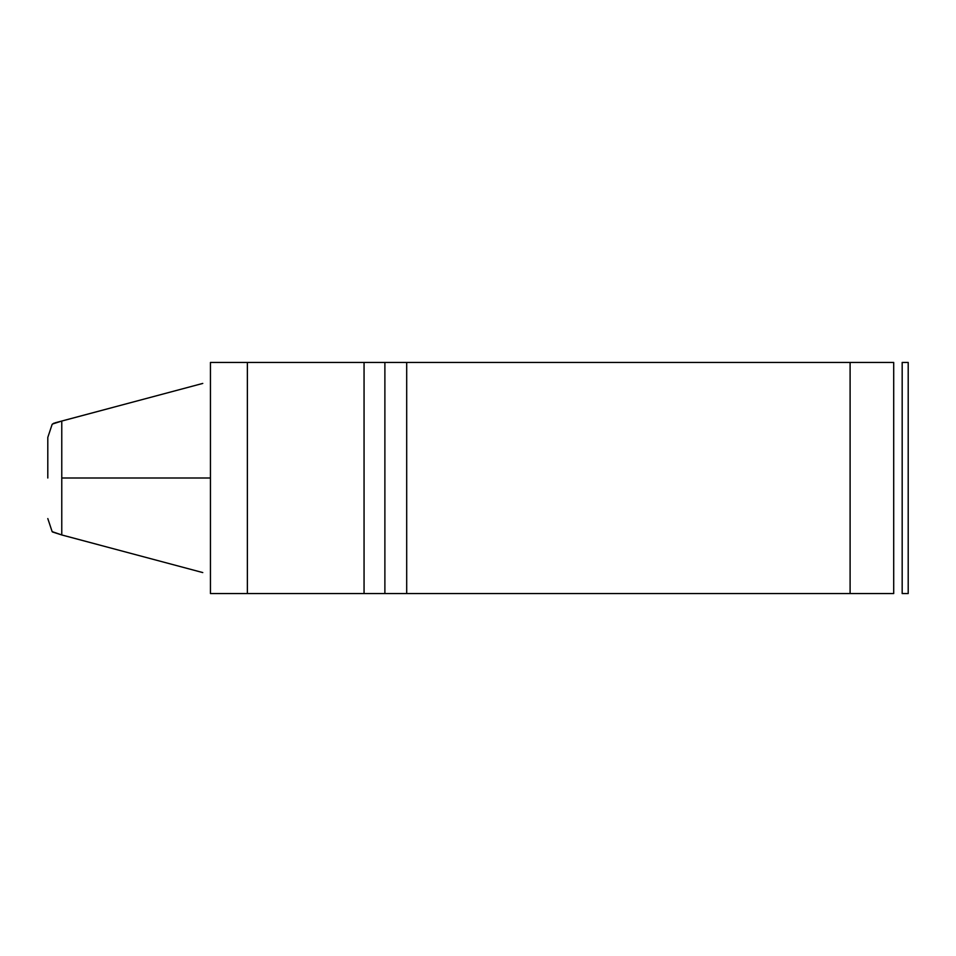 <?xml version="1.0" encoding="UTF-8"?>
<svg xmlns="http://www.w3.org/2000/svg" width="956" height="956" viewBox="0 0 956 956"><rect width="100%" height="100%" fill="white"/><g stroke="black" fill="none" stroke-linecap="round" stroke-linejoin="round"><path stroke-width="1.43" d="M908.2 362.432L908.2 593.568L908.2 362.432L902.177 362.432L902.177 593.568L908.2 593.568L902.177 593.568L902.177 362.432L908.2 362.432M893.705 362.432L893.705 593.568L893.705 362.432L850.099 362.432L850.099 593.568L893.705 593.568L850.099 593.568L850.099 362.432L406.694 362.432L406.694 593.568L850.099 593.568L384.886 593.568L384.886 362.432L893.705 362.432M55.066 422.839L202.768 383.428L61.77 421.046L61.77 478L210.451 478L61.77 478L61.77 534.954L202.768 572.572L61.77 534.954L61.77 421.046L52.425 424.046M52.425 531.954L61.77 534.954L52.138 531.62L47.8 518.57M47.8 478L47.8 437.43L47.8 478M237.184 362.432L384.886 362.432L384.886 593.568L211.24 593.568L406.694 593.568L406.694 362.432L364.057 362.432L364.057 593.568L364.057 362.432L247.365 362.432L247.365 593.568L247.365 362.432L210.451 362.432L210.451 593.568L211.24 593.568M47.8 437.43L52.138 424.38L53.99 423.126"/></g></svg>
